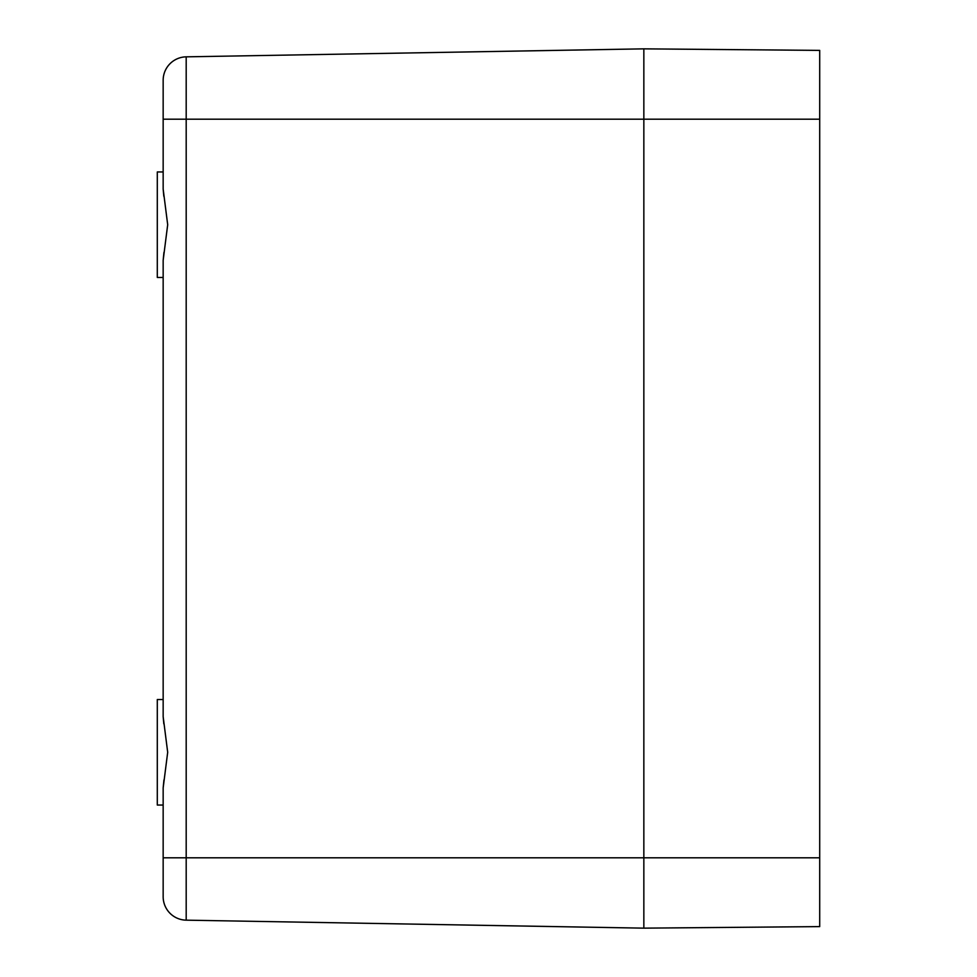 <?xml version="1.0" encoding="UTF-8"?>
<svg xmlns="http://www.w3.org/2000/svg" width="977" height="977" viewBox="0 0 977 977"><rect width="100%" height="100%" fill="white"/><g stroke="black" fill="none" stroke-linecap="round" stroke-linejoin="round"><path stroke-width="1.47" d="M819.703 119.194L819.703 857.806L643.843 857.806L643.843 48.85L643.843 928.15L643.843 857.806L186.192 857.806L186.192 119.194L819.703 119.194L819.703 50.389L643.843 48.85L186.192 56.837L643.843 48.85M163.159 896.715L163.159 857.806L163.159 896.715A23.448 23.448 0 0 0 186.192 920.163L643.843 928.15L819.703 926.611L819.703 857.806M186.192 920.163L186.192 857.806L163.159 857.806L163.159 787.914L167.69 752.29L163.159 716.666L163.159 260.334L167.69 224.71L163.159 189.086L163.159 119.194L163.159 171.952L157.297 171.952L157.297 277.468L163.159 277.468L163.159 699.532L157.297 699.532L157.297 805.048L163.159 805.048M163.941 252.396L163.159 260.334M163.159 189.086L163.818 196.279M163.941 779.976L163.159 787.914M163.159 716.666L163.818 723.859M163.159 80.285A23.448 23.448 0 0 1 186.192 56.837L186.192 119.194L163.159 119.194L163.159 80.285M819.703 926.611L643.843 928.15"/></g></svg>

